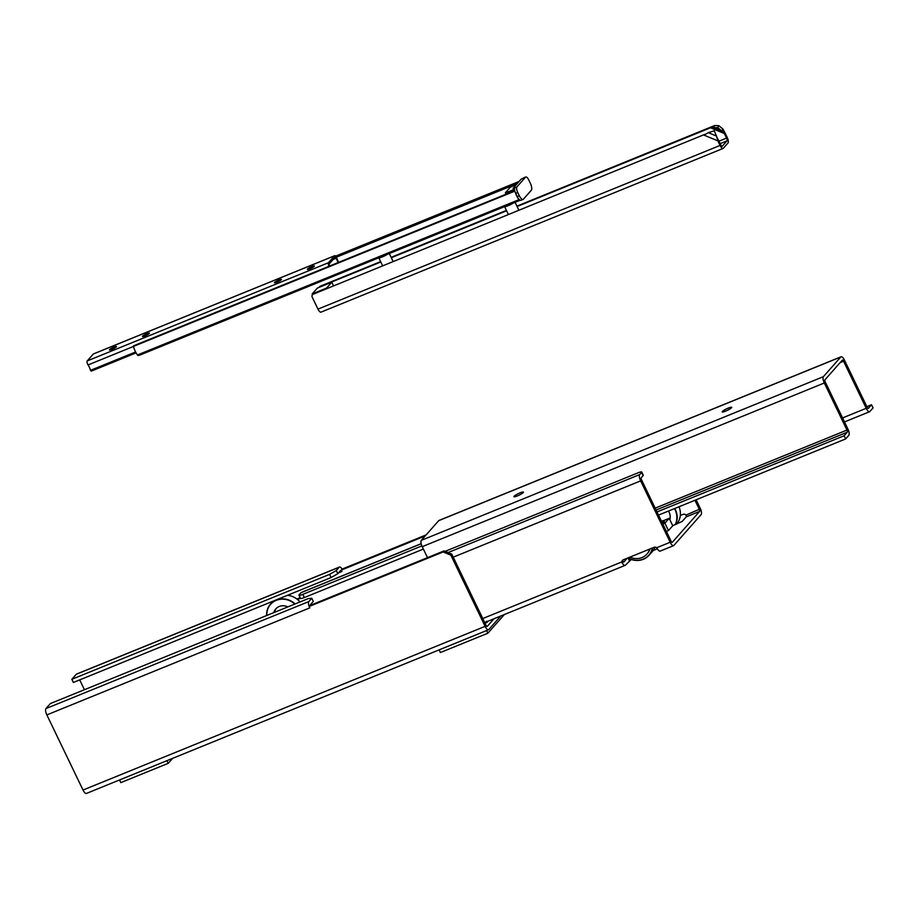 <?xml version="1.0" encoding="UTF-8"?>
<svg xmlns="http://www.w3.org/2000/svg" width="919" height="919" viewBox="0 0 919 919"><rect width="100%" height="100%" fill="white"/><g stroke="black" fill="none" stroke-linecap="round" stroke-linejoin="round"><path stroke-width="1.38" d="M73.371 682.461L71.843 679.29L329.599 574.364L331.127 577.534L73.371 682.461M342.144 569.137A5.353 1.895 67.8 0 0 339.467 567.034L76.564 674.064A5.353 1.895 67.8 0 0 76.288 674.259L71.843 679.29M45.95 708.583L308.853 601.566L311.771 598.269L308.141 598.637L50.396 703.563L45.95 708.583A5.353 1.895 67.8 0 0 46.858 714.913L83.02 790.041A5.353 1.895 67.8 0 0 86.42 793.442L488.517 629.756A5.353 1.895 67.8 0 0 488.782 629.561L500.763 616.006M79.7 679.888L84.433 689.709M425.198 535.938L341.294 570.102L342.213 569.056L426.117 534.904M311.771 598.269L313.299 601.44L310.381 604.736A1.781 0.632 67.8 0 0 310.266 605.38M166.994 760.645L119.527 779.99L120.803 782.632L168.234 763.333L172.634 758.347M166.959 760.679L168.234 763.333M339.467 567.034A5.353 1.895 67.8 0 0 339.191 567.241L76.288 674.259M486.599 630.537L487.84 633.225L504.347 614.547M493.997 618.763L487.254 626.39A1.781 0.632 67.8 0 1 487.162 626.459A1.781 0.632 67.8 0 1 486.036 625.322L451.757 554.1L444.061 550.906L443.142 551.951L450.838 555.145L485.117 626.356A5.353 1.895 67.8 0 0 488.517 629.756M488 621.198A5.054 0.816 154.3 0 1 487.989 621.233L487.598 621.669A5.054 0.816 154.3 0 1 485.163 623.266L485.083 623.358M486.197 621.508L485.967 622.772A3.871 0.62 -25.7 0 0 484.979 623.139M486.944 622.531L487.173 621.255M331.127 577.534L337.813 573.709L336.285 570.527L329.599 574.364M338.56 572.859L341.948 571.48A1.781 0.632 67.8 0 0 340.811 570.343A1.781 0.632 67.8 0 0 340.719 570.412L337.813 573.709M336.285 570.527L339.191 567.241M341.294 570.102L341.96 571.48M308.853 601.566A5.353 1.895 67.8 0 0 309.163 606.448M309.531 607.367A5.353 1.895 67.8 0 0 309.772 607.884L46.858 714.913M444.061 550.906L310.036 605.46L309.117 606.506L309.783 607.896M443.142 551.951L309.117 606.506M450.838 555.145L451.757 554.1M486.576 630.572L439.179 649.848M439.144 649.882L440.419 652.524L487.84 633.225M661.462 521.211A5.054 0.816 154.3 0 1 664.035 520.751L664.391 521.498A5.054 0.816 154.3 0 1 662.829 522.98A5.054 0.816 154.3 0 1 662.438 523.221M664.035 520.751A5.054 0.816 154.3 0 1 662.473 522.233A5.054 0.816 154.3 0 1 662.082 522.474M287.544 595.282A17.852 16.45 41.5 0 1 299.985 601.956M295.125 603.932A17.852 16.45 -138.5 0 0 276.228 600.061A17.852 16.45 -138.5 0 0 270.496 604.116A17.852 16.45 -138.5 0 0 266.648 615.523M266.809 615.454A17.61 16.232 41.5 0 1 276.274 600.337A17.61 16.232 41.5 0 1 294.804 604.07M273.805 612.617A10.706 9.868 41.5 0 1 275.792 608.906A10.706 9.868 41.5 0 1 287.819 606.908M274.551 612.307A10.706 9.868 41.5 0 1 276.263 608.412M622.898 561.417A1.781 0.632 67.8 0 0 623.771 562.083A1.781 0.632 67.8 0 0 623.863 562.014L627.206 558.235M445.129 551.354L637.912 472.883A5.951 0.965 154.3 0 1 641.738 472.033A5.951 0.965 154.3 0 1 641.531 472.515L643.059 475.686L641.255 477.731A1.781 0.632 67.8 0 0 641.554 479.844L671.1 541.222A1.781 0.632 67.8 0 0 672.226 542.348A1.781 0.632 67.8 0 0 672.317 542.29L699.589 511.423A1.781 0.632 67.8 0 0 699.29 509.321L694.936 500.281M699.589 511.423L686.194 516.88L682.208 521.395L672.742 525.691M663.495 520.648L669.193 518.327L672.754 525.737L668.469 530.585L666.39 531.435M678.98 506.783A17.852 16.45 41.5 0 1 676.568 524.129M675.511 524.565A17.852 16.45 -138.5 0 0 674.753 508.494M674.466 508.621A17.61 16.232 41.5 0 1 675.143 524.715M668.458 511.067A10.706 9.868 41.5 0 1 669.825 519.649M668.469 530.585L664.908 523.175L662.817 524.025M669.193 518.327L664.908 523.175M652.375 547.988A17.61 16.232 41.5 0 1 645.127 558.178A17.61 16.232 41.5 0 1 628.068 557.879M627.918 557.948A17.852 16.45 -138.5 0 0 645.322 558.304A17.852 16.45 -138.5 0 0 649.101 555.214A17.852 16.45 -138.5 0 0 652.685 547.862M655.063 547.127A17.852 16.45 41.5 0 1 652.341 551.538L649.101 555.214M647.102 553.881A15.474 14.256 -138.5 0 0 647.252 553.709A15.474 14.256 -138.5 0 0 649.94 548.976M629.94 557.121A15.474 14.256 -138.5 0 0 646.942 554.054A15.474 14.256 -138.5 0 0 649.71 549.068M622.956 559.981A2.378 2.194 -138.5 0 0 622.956 561.578L622.037 562.612A5.353 1.895 67.8 0 0 625.115 565.38A5.353 1.895 67.8 0 0 625.391 565.185L631.284 559.487M296.929 599.039L300.18 597.718M696.131 499.798L700.209 508.276A5.353 1.895 67.8 0 1 701.117 514.606L673.845 545.461A5.353 1.895 67.8 0 1 673.581 545.656A5.353 1.895 67.8 0 1 670.181 542.256L640.635 480.878L453.239 557.167M421.878 545.897L302.81 594.375A5.951 0.965 154.3 0 1 298.974 595.225A5.951 0.965 154.3 0 1 299.18 594.742L300.995 592.698A5.353 1.895 67.8 0 1 301.26 592.491L421.166 543.68M423.383 549.08L304.338 597.545L302.81 594.375M298.974 595.225L300.502 598.395A5.951 0.965 -25.7 0 0 304.338 597.545M643.059 475.686A5.951 0.965 -25.7 0 0 643.266 475.203L641.738 472.033M300.444 598.28L297.48 599.487M482.774 618.544L621.726 561.968L622.037 562.612A2.378 2.194 41.5 0 1 623.174 559.878L654.098 547.287A2.378 2.194 41.5 0 1 657.074 548.356L656.775 547.713A5.353 1.895 67.8 0 0 660.175 551.113L673.581 545.656M680.324 515.525L683.208 514.341A2.378 2.194 41.5 0 1 686.102 515.283M657.372 548.838L653.145 550.561M448.081 552.572L639.727 474.56L641.531 472.515M639.727 474.56A5.353 1.895 67.8 0 0 640.635 480.878M686.022 515.077L699.29 509.321M686.194 516.88A1.781 0.632 67.8 0 0 685.884 514.778M871.522 404.751L868.363 408.323A1.781 0.632 67.8 0 1 868.271 408.392A1.781 0.632 67.8 0 1 867.145 407.255L844.481 360.168A5.353 1.895 67.8 0 0 841.08 356.767A5.353 1.895 67.8 0 0 840.805 356.963L823.401 376.664A5.353 1.895 67.8 0 0 824.32 382.982L846.973 430.069A1.781 0.632 67.8 0 1 847.284 432.183L844.124 435.755L845.652 438.926L848.811 435.353A5.353 1.895 67.8 0 0 847.904 429.035L825.239 381.948A1.781 0.632 67.8 0 1 824.929 379.834L842.332 360.145A1.781 0.632 67.8 0 1 842.424 360.076A1.781 0.632 67.8 0 1 843.562 361.213L866.226 408.3A5.353 1.895 67.8 0 0 869.627 411.701A5.353 1.895 67.8 0 0 869.891 411.505L873.05 407.933L871.522 404.751L866.847 406.657M841.08 356.767L438.983 520.453A5.353 1.895 67.8 0 0 438.719 520.648L421.316 540.349A5.353 1.895 67.8 0 0 422.223 546.667L427.507 557.649M728.308 408.082A5.296 0.862 154.3 0 1 731.719 407.324A5.296 0.862 154.3 0 1 727.308 410.391A5.296 0.862 154.3 0 1 722.173 411.919A5.296 0.862 154.3 0 1 728.308 408.082M520.039 492.86A5.296 0.862 154.3 0 1 523.451 492.102A5.296 0.862 154.3 0 1 519.051 495.169A5.296 0.862 154.3 0 1 513.905 496.697A5.296 0.862 154.3 0 1 520.039 492.86M845.652 438.926L658.532 515.099M844.124 435.755L657.005 511.929M313.884 293.506A2.378 2.194 -138.5 0 0 313.115 294.046L312.506 294.735A2.378 2.194 41.5 0 1 313.264 294.195L704.632 134.438L313.264 294.195M720.071 145.432A4.756 1.689 67.8 0 0 723.092 148.453A4.756 1.689 67.8 0 0 723.333 148.281L727.986 143.008A4.756 1.689 67.8 0 0 727.182 137.379L724.988 132.83L724.379 133.531L726.561 138.08A2.378 0.839 -112.2 0 1 726.975 140.883L722.311 146.155A2.378 0.839 -112.2 0 1 722.196 146.247A2.378 0.839 -112.2 0 1 720.68 144.731L718.497 140.182L717.877 140.883L720.071 145.432L317.974 309.117L312.219 297.159A2.378 2.194 41.5 0 1 312.506 294.735L312.15 293.965L326.59 288.084L331.793 282.19L333.413 285.556M318.973 287.417A2.378 2.194 41.5 0 1 319.766 286.843L380.822 261.995M319.766 286.843L320.375 286.154A2.378 2.194 -138.5 0 0 319.605 286.694L318.996 287.383M320.375 286.154L380.65 261.616M391.138 257.343L506.426 210.417M516.926 206.143L714.58 125.558L713.626 127.592L710.513 127.775L711.122 127.086M391.322 257.722L506.61 210.784M517.098 206.511L710.513 127.775L724.379 133.531L721.955 131.038L722.92 129.016L724.988 132.83M717.038 137.678L714.293 130.751L708.319 132.646L704.011 135.127L717.877 140.883L717.038 137.678L718.497 140.182M704.632 134.438L705.401 134.289M705.781 134.208L704.011 135.127M317.974 309.117A4.756 1.689 67.8 0 0 320.995 312.138L723.092 148.453M714.58 125.558L718.796 125.662L717.831 127.695L721.955 131.038L713.626 127.592L717.831 127.695M722.92 129.016L718.796 125.662M331.793 282.19L317.365 288.072L312.15 293.965M142.606 336.159A3.871 0.62 154.3 0 1 146.328 333.942A3.871 0.62 154.3 0 1 149.441 333.126A3.871 0.62 154.3 0 1 146.224 335.366A3.871 0.62 154.3 0 1 142.468 336.48A3.871 0.62 154.3 0 1 142.606 336.159M274.574 282.443A3.871 0.62 154.3 0 1 278.296 280.215A3.871 0.62 154.3 0 1 281.409 279.399A3.871 0.62 154.3 0 1 278.193 281.639A3.871 0.62 154.3 0 1 274.436 282.753A3.871 0.62 154.3 0 1 274.574 282.443M307.555 269.014A3.871 0.62 154.3 0 1 311.277 266.797A3.871 0.62 154.3 0 1 314.39 265.982A3.871 0.62 154.3 0 1 311.173 268.222A3.871 0.62 154.3 0 1 307.417 269.336A3.871 0.62 154.3 0 1 307.555 269.014M109.602 349.599A3.871 0.62 154.3 0 1 113.324 347.382A3.871 0.62 154.3 0 1 116.437 346.566A3.871 0.62 154.3 0 1 113.221 348.806A3.871 0.62 154.3 0 1 109.464 349.921A3.871 0.62 154.3 0 1 109.602 349.599M93.658 353.872A2.768 0.976 67.8 0 0 93.485 353.895A2.768 0.976 67.8 0 0 93.347 353.999L87.202 360.937A2.768 0.976 67.8 0 0 88.075 364.935A8.26 2.918 -112.2 0 1 90.544 370.323L91.188 371.161L136.104 352.885M338.732 262.317A8.26 2.918 -112.2 0 1 336.825 258.239A2.768 0.976 67.8 0 0 334.734 255.689A2.768 0.976 67.8 0 0 334.596 255.781L328.462 262.731A2.768 0.976 67.8 0 0 329.059 266.257M329.588 266.039A11.154 3.94 67.8 0 0 329.484 265.878L329.094 264.04L335.228 257.102L336.262 258.216A11.154 3.94 67.8 0 0 338.192 262.535M378.869 257.779A5.652 0.919 -25.7 0 0 381.89 257.079A5.652 0.919 -25.7 0 0 387.404 254.299M379.696 257.435A4.836 0.781 -25.7 0 0 386.577 254.643M504.646 206.58A5.652 0.919 -25.7 0 0 505.806 206.476A5.652 0.919 -25.7 0 0 513.193 203.099M505.484 206.235A4.836 0.781 -25.7 0 0 512.354 203.432M519.281 195.678L517.225 196.517A5.951 2.102 -112.2 0 0 520.143 200.204A5.951 2.102 67.8 0 0 521.004 200.296L523.06 199.457A5.951 2.102 -112.2 0 1 519.281 195.678L517.753 192.508A4.756 1.689 -112.2 0 1 516.949 186.89L514.881 187.729A4.756 1.689 67.8 0 0 515.444 192.795A4.756 1.689 -112.2 0 0 515.697 193.346L517.753 192.508M514.881 187.729L513.124 188.223L521.096 179.205L525.53 177.172A4.756 1.689 -112.2 0 1 525.771 176.999A4.756 1.689 -112.2 0 1 528.793 180.021L530.32 183.203A5.951 2.102 -112.2 0 1 531.331 190.222L523.359 199.239A5.951 2.102 -112.2 0 1 523.06 199.457M513.755 189.509A15.462 2.504 154.3 0 1 505.37 192.795L510.275 187.246A15.462 2.504 154.3 0 1 516.375 184.547M506.047 194.208L505.37 192.795M517.225 196.517L515.697 193.346M525.53 177.172L516.949 186.89M514.376 190.819L513.124 188.223M520.143 200.204L519.913 200.296A2.378 0.839 -112.2 0 1 518.959 199.687A9.638 3.412 -112.2 0 1 515.444 192.795M139.941 355.044A11.901 4.204 -112.2 0 1 139.883 355.067A11.901 4.204 -112.2 0 1 139.826 355.09L138.436 355.584A2.378 0.839 -112.2 0 1 137.482 354.975A9.638 3.412 -112.2 0 1 133.485 346.394L133.944 346.199M83.02 790.041L485.117 626.356M421.189 543.761L300.995 592.698M628.125 558.063L629.377 560.67M656.775 547.713L670.181 542.256M842.551 417.938L866.226 408.3M843.562 361.213L840.173 362.591M840.805 356.963L438.719 520.648M847.284 432.183L656.086 510.022M655.178 508.15L846.973 430.069M824.32 382.982L422.223 546.667M421.316 540.349L823.401 376.664M708.319 132.646L716.648 136.104M718.968 141.17L726.561 138.08M720.163 143.663L726.975 140.883M328.462 262.731L87.202 360.937M334.596 255.781L93.347 353.999M133.496 346.44L88.075 364.935M135.61 351.977L90.544 370.323M336.262 258.216L333.115 259.503M138.436 355.584L519.913 200.296M139.826 355.09L520.211 200.239L139.883 355.067M137.482 354.975L518.959 199.687M133.485 346.394L514.87 191.129M336.377 257.205L517.213 183.593M270.496 604.116L273.115 601.152M484.704 622.542L625.115 565.38M844.481 421.936L869.627 411.701M334.734 255.689L93.485 353.895M393.033 261.283L389.3 253.529M382.545 265.557L378.812 257.802M518.81 210.083L515.088 202.329M508.322 214.345L504.588 206.603M523.704 177.838L525.771 176.999M133.531 345.854L514.743 190.658M335.653 256.137L519.097 181.457"/></g></svg>
